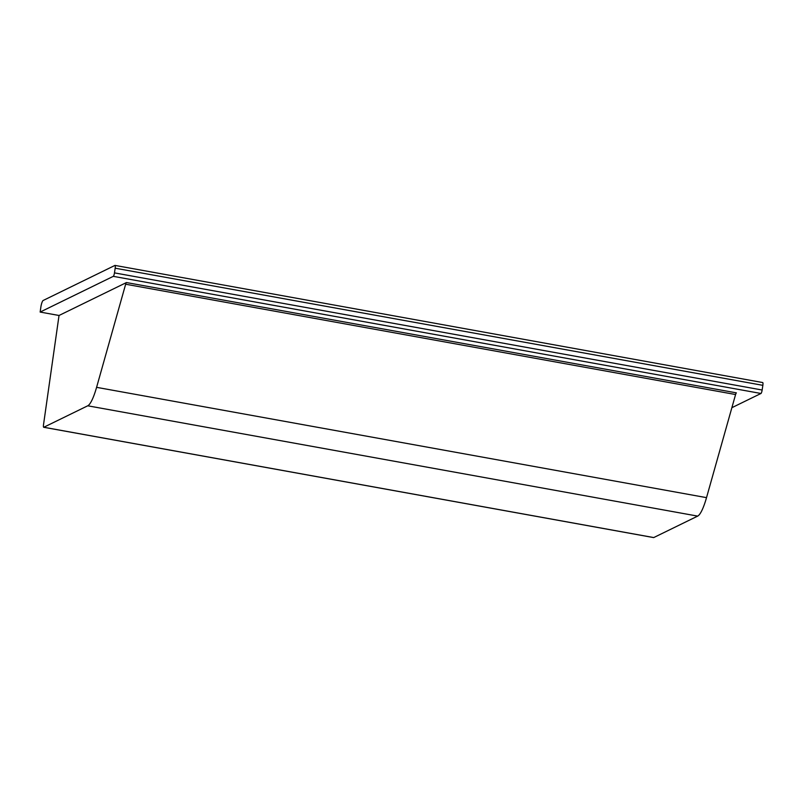 <?xml version="1.0" encoding="UTF-8"?>
<svg xmlns="http://www.w3.org/2000/svg" width="803" height="803" viewBox="0 0 803 803"><rect width="100%" height="100%" fill="white"/><g stroke="black" fill="none" stroke-linecap="round" stroke-linejoin="round"><path stroke-width="1.2" d="M735.578 394.534L125.649 284.222A3.182 0.652 100.3 0 1 126.452 282.546L736.381 392.858A3.182 0.652 100.3 0 0 735.578 394.534L706.52 497.649A35.051 7.157 100.3 0 1 697.677 516.108L653.732 537.568A3.182 0.652 100.3 0 1 653.632 537.588A3.182 0.652 100.3 0 1 653.542 537.538M40.15 312.066L40.953 306.445A6.374 1.305 -79.7 0 1 43.151 300.483L114.919 265.432A3.182 0.652 100.3 0 1 115.02 265.412A3.182 0.652 100.3 0 1 115.17 268.202L114.468 272.879A3.182 0.652 100.3 0 1 113.283 276.342L40.15 312.066L59.031 315.479L126.452 282.546M762.599 382.569A3.182 0.652 100.3 0 1 762.699 382.549A3.182 0.652 100.3 0 1 762.85 385.34L762.147 390.017A3.182 0.652 100.3 0 1 760.973 393.48L731.864 407.693M125.649 284.222L96.591 387.337A35.051 7.157 100.3 0 1 87.748 405.796L43.804 427.256A3.182 0.652 100.3 0 1 43.703 427.276A3.182 0.652 100.3 0 1 43.533 424.596L59.031 315.479M762.85 385.34L115.17 268.202M653.732 537.568L43.804 427.256M697.677 516.108L87.748 405.796M706.52 497.649L96.591 387.337M760.973 393.48L113.283 276.342M762.147 390.017L114.468 272.879M762.699 382.549L115.02 265.412M653.632 537.588L43.703 427.276"/></g></svg>
